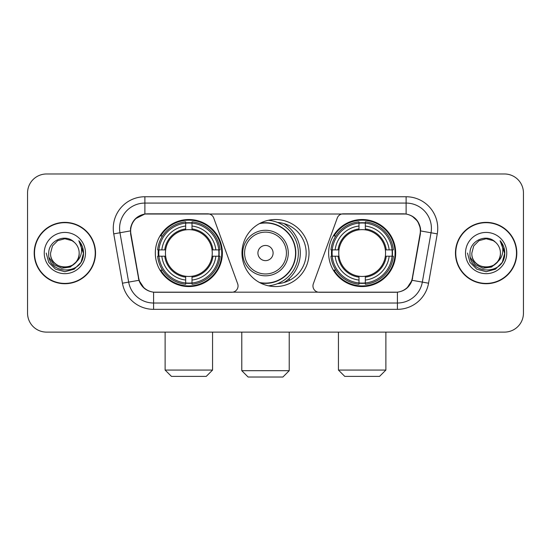 <?xml version="1.0" encoding="UTF-8"?>
<svg xmlns="http://www.w3.org/2000/svg" width="551" height="551" viewBox="0 0 551 551"><rect width="100%" height="100%" fill="white"/><g stroke="black" fill="none" stroke-linecap="round" stroke-linejoin="round"><path stroke-width="0.83" d="M238.046 285.935A6.323 6.323 0 0 1 231.716 292.264L155.54 292.264A17.081 17.081 0 0 1 138.721 278.152L130.911 233.872A17.081 17.081 0 0 1 147.73 213.829L207.775 213.829A6.323 6.323 0 0 1 213.719 217.989L237.66 283.772A6.323 6.323 0 0 1 238.046 285.935M328.63 253.047A33.521 33.521 0 0 0 362.159 286.568A33.521 33.521 0 0 0 395.68 253.047A33.521 33.521 0 0 0 362.159 219.518A33.521 33.521 0 0 0 328.63 253.047M155.32 253.047A33.521 33.521 0 0 0 188.841 286.568A33.521 33.521 0 0 0 222.37 253.047A33.521 33.521 0 0 0 188.841 219.518A33.521 33.521 0 0 0 155.32 253.047M158.33 256.208A30.677 30.677 0 0 1 158.33 249.885M331.64 256.208A30.677 30.677 0 0 1 331.64 249.885M277.546 222.439A30.677 30.677 0 0 1 306.177 253.047A30.677 30.677 0 0 1 277.546 283.655M309.021 253.047A33.521 33.521 0 0 1 275.5 286.568A33.521 33.521 0 0 1 241.979 253.047A33.521 33.521 0 0 1 275.5 219.518A33.521 33.521 0 0 1 309.021 253.047M403.27 213.829L343.225 213.829A6.323 6.323 0 0 0 337.281 217.989L313.34 283.772A6.323 6.323 0 0 0 319.284 292.264L395.46 292.264A17.081 17.081 0 0 0 412.279 278.152L420.089 233.872A17.081 17.081 0 0 0 403.27 213.829M34.19 253.047A30.677 30.677 0 0 0 64.866 283.724A30.677 30.677 0 0 0 95.543 253.047A30.677 30.677 0 0 0 64.866 222.37A30.677 30.677 0 0 0 34.19 253.047M455.457 253.047A30.677 30.677 0 0 0 486.134 283.724A30.677 30.677 0 0 0 516.81 253.047A30.677 30.677 0 0 0 486.134 222.37A30.677 30.677 0 0 0 455.457 253.047M130.525 228.376C132.164 220.462 136.951 215.675 144.885 214.015L406.115 214.015C414.042 215.668 418.829 220.455 420.475 228.376L420.406 233.872L412.072 280.301C409.579 287.174 404.689 291.142 397.416 292.182L153.584 292.182C146.325 291.155 141.442 287.188 138.928 280.301L130.594 233.872L130.525 228.376M135.374 218.795L144.885 214.015L144.885 203.078L406.115 203.078A25.298 25.298 0 0 1 431.034 232.77L422.335 282.105A25.298 25.298 0 0 1 397.416 303.016L153.584 303.016A25.298 25.298 0 0 1 128.665 282.105L119.966 232.77A25.298 25.298 0 0 1 144.885 203.078L144.885 196.748L406.115 196.748L406.115 214.015M412.127 216.123L417.706 221.309L420.475 228.376L420.668 230.945L437.26 233.872L428.561 283.207A31.627 31.627 0 0 1 397.416 309.338L153.584 309.338A31.627 31.627 0 0 1 122.439 283.207L113.74 233.872A31.627 31.627 0 0 1 144.885 196.748M155.224 292.264L153.584 292.182L153.584 309.338M397.416 309.338L397.416 292.182L395.776 292.264M428.561 283.207L412.072 280.301L406.969 288.083M144.142 288.18L138.928 280.301L122.439 283.207M412.596 278.152L412.492 278.689M138.508 278.689L138.404 278.152M113.74 233.872L130.332 230.91M523.45 192.953A18.975 18.975 0 0 0 504.475 173.978L46.525 173.978A18.975 18.975 0 0 0 27.55 192.953L27.55 313.133A18.975 18.975 0 0 0 46.525 332.108L504.475 332.108A18.975 18.975 0 0 0 523.45 313.133L523.45 192.953L523.45 313.133M27.55 192.953L27.55 313.133M504.475 173.978L46.525 173.978M46.525 332.108L504.475 332.108M95.233 253.047A30.36 30.36 0 0 0 64.866 222.687A30.36 30.36 0 0 0 34.506 253.047A30.36 30.36 0 0 0 64.866 283.407A30.36 30.36 0 0 0 95.233 253.047M76.734 261.463L70.28 267.049L61.822 268.227L54.039 264.707L49.177 257.682M79.165 253.047C80.04 271.485 49.7 271.485 50.575 253.047L52.49 245.898L57.724 240.663L64.866 238.748L72.016 240.663L74.233 242.247C65.459 233.052 48.571 240.622 48.729 253.047C47.124 275.114 82.905 275.693 83.483 254.114L83.511 253.047C83.456 248.356 81.899 244.238 78.834 240.691C81.162 244.52 81.989 248.639 81.3 253.047C80.632 256.794 78.807 259.858 75.824 262.228A14.298 14.298 0 0 0 79.165 253.047C80.04 271.485 49.7 271.485 50.575 253.047L52.49 245.898L57.724 240.663L64.866 238.748L72.016 240.663L74.233 242.247L72.016 240.663L64.866 238.748L57.724 240.663L52.49 245.898L50.575 253.047C49.7 271.485 80.04 271.485 79.165 253.047A14.298 14.298 0 0 0 74.233 242.247M75.824 262.228C68.234 272.483 49.831 265.926 50.575 253.047M44.245 253.047A20.621 20.621 0 0 0 64.866 273.668A20.621 20.621 0 0 0 85.488 253.047A20.621 20.621 0 0 0 64.866 232.426A20.621 20.621 0 0 0 44.245 253.047M78.834 240.691L83.504 253.591L82.636 247.399L83.504 253.591L82.636 247.399L83.504 253.591L78.972 240.849L83.504 253.584L78.972 240.849L83.511 253.047L81.018 262.366L74.192 269.191L64.866 271.691L55.548 269.191L48.722 262.366L46.229 253.047M78.972 240.849L83.504 253.598M516.494 253.047A30.36 30.36 0 0 0 486.134 222.687A30.36 30.36 0 0 0 455.767 253.047A30.36 30.36 0 0 0 486.134 283.407A30.36 30.36 0 0 0 516.494 253.047M497.994 261.463L491.54 267.049L483.082 268.227L475.299 264.707L470.437 257.682M500.425 253.047C501.3 271.485 470.96 271.485 471.835 253.047L473.75 245.898L478.984 240.663L486.134 238.748L493.276 240.663L495.494 242.247C486.726 233.052 469.831 240.622 469.989 253.047C468.384 275.114 504.165 275.693 504.744 254.114L504.771 253.047C504.723 248.356 503.159 244.238 500.094 240.691C502.429 244.52 503.249 248.639 502.56 253.047C501.892 256.794 500.067 259.858 497.085 262.228A14.298 14.298 0 0 0 500.425 253.047C501.3 271.485 470.96 271.485 471.835 253.047L473.75 245.898L478.984 240.663L486.134 238.748L493.276 240.663L495.494 242.247L493.276 240.663L486.134 238.748L478.984 240.663L473.75 245.898L471.835 253.047C470.96 271.485 501.3 271.485 500.425 253.047A14.298 14.298 0 0 0 495.494 242.247M497.085 262.228C489.495 272.483 471.091 265.926 471.835 253.047M465.512 253.047A20.621 20.621 0 0 0 486.134 273.668A20.621 20.621 0 0 0 506.755 253.047A20.621 20.621 0 0 0 486.134 232.426A20.621 20.621 0 0 0 465.512 253.047M500.094 240.691L504.764 253.591L503.896 247.399L504.764 253.591L503.896 247.399L504.764 253.591L500.232 240.849L504.764 253.584L500.232 240.849L504.771 253.047L502.278 262.366L495.452 269.191L486.134 271.691L476.808 269.191L469.982 262.366L467.489 253.047M500.232 240.849L504.764 253.598M206.239 376.388L171.451 376.388L165.121 370.065L212.562 370.065L206.239 376.388M192.01 282.987L192.01 284.261A31.373 31.373 0 0 0 220.056 256.208L218.788 256.208A30.105 30.105 0 0 1 192.01 282.987L192.01 280.06A27.199 27.199 0 0 0 215.861 256.208L212.032 256.208A23.404 23.404 0 0 0 192.01 229.857L192.01 223.107A30.105 30.105 0 0 1 218.788 249.885L220.056 249.885A31.373 31.373 0 0 0 192.01 221.833L192.01 223.107M158.902 256.208L157.627 256.208A31.373 31.373 0 0 0 185.68 284.261L185.68 282.987A30.105 30.105 0 0 1 158.902 256.208L161.829 256.208A27.199 27.199 0 0 0 185.68 280.06L185.68 276.237A23.404 23.404 0 0 0 212.032 256.208L212.968 256.208A24.327 24.327 0 0 1 192.01 277.167L192.01 280.06M185.68 223.107L185.68 221.833A31.373 31.373 0 0 0 157.627 249.885L158.902 249.885A30.105 30.105 0 0 1 185.68 223.107L185.68 226.034A27.199 27.199 0 0 0 161.829 249.885L165.658 249.885A23.404 23.404 0 0 0 185.68 276.237L185.68 277.167A24.327 24.327 0 0 1 164.721 256.208L161.829 256.208M158.964 256.208A30.043 30.043 0 0 1 158.964 249.885M192.01 223.169A30.043 30.043 0 0 0 185.68 223.169M218.719 249.885A30.043 30.043 0 0 1 218.719 256.208M218.788 249.885L215.861 249.885A27.199 27.199 0 0 0 192.01 226.034M215.861 256.208L218.788 256.208M185.68 280.06L185.68 282.987M212.032 249.885L215.861 249.885M192.01 276.271L192.01 277.167M185.68 276.237A23.404 23.404 0 0 1 165.658 256.208L164.721 256.208M192.01 282.925A30.043 30.043 0 0 1 185.68 282.925M161.829 249.885L158.902 249.885M185.68 229.815L185.68 226.034M192.01 229.857A23.404 23.404 0 0 0 165.658 249.885L164.721 249.885A24.327 24.327 0 0 1 185.68 228.92M192.01 229.815L192.01 228.92A24.327 24.327 0 0 1 212.968 249.885M162.524 235.966L160.734 235.966A32.895 32.895 0 0 1 221.736 253.047A32.895 32.895 0 0 1 160.734 270.121L162.524 270.121M379.549 376.388L344.761 376.388L338.438 370.065L385.879 370.065L379.549 376.388M365.32 282.987L365.32 284.261A31.373 31.373 0 0 0 393.373 256.208L392.098 256.208A30.105 30.105 0 0 1 365.32 282.987L365.32 280.06A27.199 27.199 0 0 0 389.171 256.208L385.342 256.208A23.404 23.404 0 0 0 365.32 229.857L365.32 223.107A30.105 30.105 0 0 1 392.098 249.885L393.373 249.885A31.373 31.373 0 0 0 365.32 221.833L365.32 223.107M332.212 256.208L330.944 256.208A31.373 31.373 0 0 0 358.99 284.261L358.99 282.987A30.105 30.105 0 0 1 332.212 256.208L335.139 256.208A27.199 27.199 0 0 0 358.99 280.06L358.99 276.237A23.404 23.404 0 0 0 385.342 256.208L386.279 256.208A24.327 24.327 0 0 1 365.32 277.167L365.32 280.06M358.99 223.107L358.99 221.833A31.373 31.373 0 0 0 330.944 249.885L332.212 249.885A30.105 30.105 0 0 1 358.99 223.107L358.99 226.034A27.199 27.199 0 0 0 335.139 249.885L338.968 249.885A23.404 23.404 0 0 0 358.99 276.237L358.99 277.167A24.327 24.327 0 0 1 338.032 256.208L335.139 256.208M332.281 256.208A30.043 30.043 0 0 1 332.281 249.885M365.32 223.169A30.043 30.043 0 0 0 358.99 223.169M392.036 249.885A30.043 30.043 0 0 1 392.036 256.208M392.098 249.885L389.171 249.885A27.199 27.199 0 0 0 365.32 226.034M389.171 256.208L392.098 256.208M358.99 280.06L358.99 282.987M385.342 249.885L389.171 249.885M365.32 276.271L365.32 277.167M358.99 276.237A23.404 23.404 0 0 1 338.968 256.208L338.032 256.208M365.32 282.925A30.043 30.043 0 0 1 358.99 282.925M335.139 249.885L332.212 249.885M358.99 229.815L358.99 226.034M365.32 229.857A23.404 23.404 0 0 0 338.968 249.885L338.032 249.885A24.327 24.327 0 0 1 358.99 228.92M365.32 229.815L365.32 228.92A24.327 24.327 0 0 1 386.279 249.885M335.841 235.966L334.044 235.966A32.895 32.895 0 0 1 395.046 253.047A32.895 32.895 0 0 1 334.044 270.121L335.841 270.121M282.897 377.022L248.108 377.022L241.786 370.692L289.227 370.692L282.897 377.022M273.096 253.047A7.59 7.59 0 0 0 265.506 245.457A7.59 7.59 0 0 0 257.916 253.047A7.59 7.59 0 0 0 265.506 260.637A7.59 7.59 0 0 0 273.096 253.047M288.276 253.047A22.77 22.77 0 0 0 265.506 230.277A22.77 22.77 0 0 0 242.736 253.047A22.77 22.77 0 0 0 265.506 275.817A22.77 22.77 0 0 0 288.276 253.047A22.77 22.77 0 0 1 265.506 275.817A22.77 22.77 0 0 1 242.736 253.047M259.438 282.47A30.043 30.043 0 0 0 295.55 253.047A30.043 30.043 0 0 0 259.438 223.616M283.972 282.532A34.789 34.789 0 0 0 283.972 223.561M268.399 220.283A32.895 32.895 0 0 1 268.399 285.811M406.115 196.748A31.627 31.627 0 0 1 437.26 233.872M119.966 232.77A25.298 25.298 0 0 1 119.581 228.376M192.01 276.237A23.404 23.404 0 0 0 212.032 256.208M185.68 283.207A30.326 30.326 0 0 0 192.01 283.207M219.009 256.208A30.326 30.326 0 0 0 219.009 249.885M192.01 222.88A30.326 30.326 0 0 0 185.68 222.88M365.32 276.237A23.404 23.404 0 0 0 385.342 256.208M358.99 283.207A30.326 30.326 0 0 0 365.32 283.207M392.319 256.208A30.326 30.326 0 0 0 392.319 249.885M365.32 222.88A30.326 30.326 0 0 0 358.99 222.88M286.424 253.047A20.917 20.917 0 0 0 265.506 232.129A20.917 20.917 0 0 0 244.589 253.047A20.917 20.917 0 0 0 265.506 273.964A20.917 20.917 0 0 0 286.424 253.047M260.292 282.925A30.326 30.326 0 0 0 295.832 253.047A30.326 30.326 0 0 0 260.292 223.169M212.562 332.108L212.562 370.065M165.121 332.108L165.121 370.065M385.879 332.108L385.879 370.065M338.438 332.108L338.438 370.065M289.227 332.108L289.227 370.692M241.786 332.108L241.786 370.692M289.227 280.48L289.227 278.496"/></g></svg>
